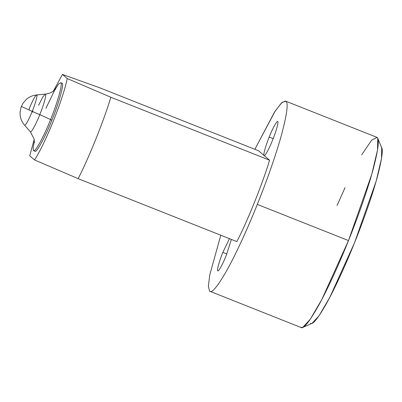 <?xml version="1.0" encoding="UTF-8"?>
<svg xmlns="http://www.w3.org/2000/svg" width="402" height="402" viewBox="0 0 402 402"><rect width="100%" height="100%" fill="white"/><g stroke="black" fill="none" stroke-linecap="round" stroke-linejoin="round"><path stroke-width="0.6" d="M337.077 205.492L345.037 187.618M361.684 154.87L371.704 140.092L377.086 137.399L377.714 138.323L377.518 150.031L371.744 174.352L348.499 240.577L321.806 299.53L310.213 319.334L302.721 327.424L300.741 327.313C303.058 329.735 309.043 322.404 318.701 305.314C328.067 288.39 339.579 262.873 348.499 240.577C357.478 218.336 367.126 191.221 372.684 171.026C378.197 150.383 379.664 139.172 377.086 137.399L285.902 101.244C288.48 103.012 287.013 114.223 281.5 134.866C275.948 155.061 266.3 182.181 257.315 204.417C248.396 226.713 236.884 252.23 227.517 269.154C217.859 286.244 211.874 293.576 209.563 291.154L208.377 286.254L209.764 274.928L220.783 235.22L209.764 274.928L208.377 286.254L209.563 291.154C211.874 293.576 217.859 286.244 227.517 269.154C236.884 252.23 248.396 226.713 257.315 204.417L348.499 240.577L257.315 204.417C266.3 182.181 275.948 155.061 281.5 134.866C287.013 114.223 288.48 103.012 285.902 101.244L282.033 102.425L275.184 111.073L254.853 149.313L274.526 112.083L281.385 103.038L285.49 100.987M302.721 327.424L312.063 323.314L319.017 315.801L329.781 297.41L354.569 242.667L376.151 181.171L381.513 158.589L381.694 147.72L377.714 138.323M381.111 146.861C383.508 148.509 382.141 158.916 377.026 178.086C371.865 196.839 362.905 222.02 354.569 242.667C346.283 263.37 335.595 287.063 326.896 302.781C317.932 318.65 312.374 325.459 310.223 323.208M301.158 327.565L209.563 291.154M370.554 178.85L370.056 180.071M264.089 155.504L269.566 160.202L264.089 155.504C262.938 155.534 265.747 145.398 269.194 137.077C272.491 128.62 277.184 120.103 277.722 121.59C278.877 121.56 276.068 131.69 272.621 140.012C269.325 148.469 264.632 156.986 264.089 155.504L258.617 150.805L99.892 87.857L62.451 74.435L53.315 91.184L62.451 74.435L99.892 87.857L258.617 150.805L264.089 155.504C264.632 156.986 269.325 148.469 272.621 140.012C276.068 131.69 278.877 121.56 277.722 121.59C277.184 120.103 272.491 128.62 269.194 137.077L273.159 138.65L269.194 137.077C265.747 145.398 262.938 155.534 264.089 155.504L264.164 155.549M217.738 270.802C218.281 272.29 222.969 263.772 226.266 255.315C222.969 263.772 218.281 272.29 217.738 270.802C216.588 270.837 219.397 260.702 222.844 252.381L229.452 238.657L222.844 252.381L226.808 253.953L222.844 252.381C219.397 260.702 216.588 270.837 217.738 270.802L217.814 270.847M226.266 255.315L231.401 239.431L226.266 255.315M269.566 160.202C262.797 183.056 247.215 221.819 236.848 241.592L78.124 178.649L34.517 159.931L29.733 155.825L34.18 139.424L29.733 155.825L34.517 159.931C38.954 153.579 46.933 137.097 53.235 121.258C59.632 105.5 65.601 87.294 67.234 78.541L110.846 97.254L269.566 160.202L110.846 97.254L67.234 78.541L62.451 74.435L67.234 78.541C65.601 87.294 59.632 105.5 53.235 121.258C46.933 137.097 38.954 153.579 34.517 159.931L78.124 178.649C88.49 158.875 104.073 120.113 110.846 97.254C104.073 120.113 88.49 158.875 78.124 178.649L236.848 241.592C247.215 221.819 262.797 183.056 269.566 160.202M24.517 125.117L24.803 125.454C26.13 126.937 23.703 124.163 24.803 125.454C26.13 126.937 23.703 124.163 24.803 125.454L24.658 125.263C25.969 124.947 28.436 120.464 32.059 111.816L32.049 111.364L21.467 106.47L32.049 111.364L32.366 111.052C35.326 103.832 37.698 95.264 36.798 95.053L37.667 94.942M29.235 109.429L29.316 108.434C32.939 99.786 35.411 95.304 36.723 94.988L36.798 95.053C37.698 95.264 35.326 103.832 32.366 111.052L32.049 111.364L32.376 112.093M36.572 95.038L37.17 95.033C38.904 94.761 35.215 95.113 37.17 95.033L37.17 95.033C37.838 94.927 37.803 94.897 37.059 94.947L36.582 94.962L37.059 94.947C37.803 94.897 37.838 94.927 37.17 95.033C37.838 94.927 37.803 94.897 37.059 94.947M32.728 111.052L32.999 111.761L39.808 114.615C36.155 123.992 30.954 133.439 30.351 131.791L30.351 131.791C30.954 133.439 36.155 123.992 39.808 114.615L32.999 111.761L32.326 112.073L32.999 111.761L32.728 111.052L32.366 111.052M32.326 112.073L32.059 111.816C28.436 120.464 25.969 124.947 24.658 125.263L24.803 125.454M34.421 140.996L33.125 147.775L33.502 150.559C34.582 153.529 43.964 136.494 50.557 119.585L39.808 114.615C43.632 105.389 46.748 94.148 45.471 94.184L45.471 94.184C46.748 94.148 43.632 105.389 39.808 114.615L50.557 119.585C57.456 102.937 63.069 82.671 60.767 82.732L58.617 83.953L54.566 90.204M38.577 105.324L42.723 97.133L45.24 94.118L36.582 94.962C32.522 95.4 28.999 96.967 26.004 99.671L22.819 103.505L21.06 107.208L20.1 111.997L20.12 114.625C20.462 118.58 21.934 122.087 24.537 125.148M45.944 108.304L55.159 89.159L58.632 83.933L60.767 82.732C63.069 82.671 57.456 102.937 50.557 119.585L51.908 120.118C45.315 137.027 35.934 154.061 34.848 151.097C35.934 154.061 45.315 137.027 51.908 120.118L50.557 119.585C43.964 136.494 34.582 153.529 33.502 150.559L34.999 151.187M62.114 83.269C64.42 83.204 58.803 103.47 51.908 120.118C58.803 103.47 64.42 83.204 62.114 83.269L60.617 82.641M34.461 142.65L34.044 138.816L30.316 131.755L25.11 125.801M55.727 89.028L53.828 90.807C51.622 92.555 48.763 93.661 45.24 94.118"/></g></svg>
